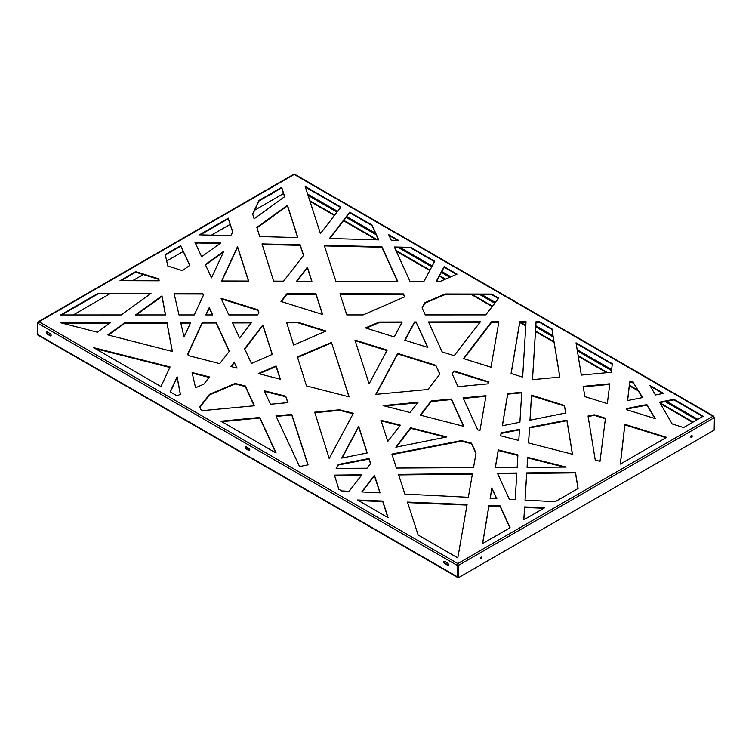 <?xml version="1.0" encoding="UTF-8"?>
<svg xmlns="http://www.w3.org/2000/svg" width="752" height="752" viewBox="0 0 752 752"><rect width="100%" height="100%" fill="white"/><g stroke="black" fill="none" stroke-linecap="round" stroke-linejoin="round"><path stroke-width="1.13" d="M691.511 437.288A0.987 0.573 120 0 0 691.511 435.671A0.987 0.573 120 0 0 691.511 437.288M690.844 437.1A0.987 0.573 120 0 0 691.718 435.587M481.167 558.727A0.987 0.573 120 0 0 481.167 557.11A0.987 0.573 120 0 0 481.167 558.727M480.5 558.539A0.987 0.573 120 0 0 481.374 557.025M271.998 193.461A0.987 0.573 -60 0 1 270.598 194.27M270.626 194.486A0.987 0.573 120 0 0 271.35 193.837M50.205 333.662A1.325 0.761 60 0 1 51.07 334.819A1.325 0.761 60 0 1 50.863 335.881A1.325 0.761 60 0 1 50.205 335.815L47.395 334.198A1.325 0.761 60 0 1 46.539 333.033A1.325 0.761 60 0 1 46.737 331.97A1.325 0.761 60 0 1 47.395 332.036L50.205 333.662M248.856 448.352A1.325 0.761 60 0 1 249.72 449.517A1.325 0.761 60 0 1 249.523 450.58A1.325 0.761 60 0 1 248.856 450.514L246.054 448.888A1.325 0.761 60 0 1 245.19 447.722A1.325 0.761 60 0 1 245.396 446.669A1.325 0.761 60 0 1 246.054 446.735L248.856 448.352M447.515 563.041A1.325 0.761 60 0 1 448.38 564.207A1.325 0.761 60 0 1 448.173 565.269A1.325 0.761 60 0 1 447.515 565.203L444.714 563.586A1.325 0.761 60 0 1 443.849 562.421A1.325 0.761 60 0 1 444.047 561.359A1.325 0.761 60 0 1 444.714 561.424L447.515 563.041M37.666 334.875L37.6 323.144L38.982 321.781L37.816 322.711M457.319 576.793A1.325 0.761 120 0 0 457.592 577.404L37.873 335.082A1.325 0.761 -60 0 1 37.6 334.48L457.319 576.793L457.78 565.194L457.818 576.709M47.019 331.914A1.325 0.761 -120 0 0 47.865 333.926L50.675 335.542A1.325 0.761 -120 0 0 51.051 335.674M245.669 446.603A1.325 0.761 -120 0 0 246.524 448.624L249.326 450.241A1.325 0.761 -120 0 0 249.711 450.363M444.329 561.302A1.325 0.761 -120 0 0 445.175 563.314L447.985 564.931A1.325 0.761 -120 0 0 448.371 565.062M293.712 174.718L38.982 321.781L457.799 563.586L458.288 565.466L714.4 417.595L714.165 430.144L458.353 577.762L457.818 577.339L458.288 577.611L458.288 565.466L457.799 563.586L713.018 416.241L714.184 417.163M397.695 240.396L389.047 235.404M165.449 314.938L161.981 296.401L136.281 314.947M379.92 492.851L374.43 475.8L362.097 491.949M219.969 243.488L195.219 242.915M654.983 418.563L646.889 405.14L626.651 409.06L626.585 409.671M517.884 455.411L498.256 450.457L495.399 467.49M519.444 429.862L501.114 433.425L500.71 435.812M485.924 396.257L463.364 398.428M307.906 464.877L291.757 414.935L276.172 416.429M662.85 393.484L650.377 386.284M572.413 454.236L566.914 420.659L529.521 427.907L528.59 442.975M169.849 367.465L95.288 348.618M475.969 453.475L471.504 443.699L461.371 441.133L392.074 454.575M498.792 322.307L491.573 322.317L463.805 358.704M479.973 322.354L428.743 322.476M223.523 251.976L205.512 264.977M322.448 314.439L315.943 294.267L286.982 294.211L281.323 301.561M348.994 396.849L331.613 342.884L297.548 357.388M386.932 350.592L355.151 340.665M401.935 322.542L379.262 322.599L366.224 328.145M516.784 473.563L497.711 473.779M203.407 295.263L202.843 294.041L174.21 293.985M258.848 313.123L257.945 310.322L221.342 298.901M325.315 331.35L297.895 322.796L286.719 322.824M526.005 322.232L519.764 322.251L511.163 373.528M565.664 413.027L564.517 406.014L531.514 395.712L530 420.208M605.398 418.779L594.353 415.33L588.12 416.542M488.368 382.251L454.02 371.526L452.187 373.923M353.12 413.779L339.519 410.338L314.872 412.707M439.807 374.205L436.028 365.914L397.705 353.948L376.085 394.349M427.559 347.349L416.223 322.505L414.521 322.514L405.008 340.289M521.7 392.817L507.703 394.161L502.402 425.754M275.777 452.826L259.778 418.009L221.802 421.665M297.689 237.594L287.461 205.841L256.968 227.847M232.697 232.246L228.317 218.682L200.295 234.859M378.519 239.86L372.005 225.562L349.718 212.703L329.865 238.497M189.692 265.39L180.828 246.101L165.346 255.041M559.789 377.109L551.996 329.479L539.391 322.204L536.054 322.213L532.501 379.666M543.809 508.258L524.605 507.468L523.843 519.782M578.015 488.509L575.459 472.886L526.71 473.45L525.056 500.146L555.23 501.669L578.1 488.462L575.459 472.341L526.71 472.905L525.028 500.146M466.992 505.081L407.64 502.627M109.698 323.257L62.961 323.379M284.538 196.78L281.671 187.878L258.951 200.991L252.747 214.358M498.407 298.544L491.611 294.615L445.203 294.521L424.861 303.188L422.21 308.151M361.468 475.358L334.593 475.668M509.894 527.838L500.136 506.453L488.941 505.993L482.634 543.583M387.882 517.545L382.74 501.593L358.507 500.588M340.637 207.458L305.378 187.098M303.451 255.492L300.18 245.34L262.175 244.466M159.057 280.787L158.794 279.377L135.68 272.168L120.95 280.675M666.018 437.702L624.856 424.852L620.381 464.05M642.349 397.601L633.005 382.11L629.697 382.43L627.629 400.562M609.75 384.347L583.261 386.895M254.167 405.789L245.331 386.537L235.132 383.962L209.488 394.875L199.994 407.217M564.103 467.095L527.669 457.883L527.086 467.302M612.288 364.288L576.135 343.42M434.515 261.658L410.695 247.906L394.574 247.53M180.32 394.386L177.124 377.316L170.337 391.952M456.483 274.339L444.112 267.195L436.404 281.615M496.602 498.717L491.893 488.386L490.21 498.397M248.48 281.051L237.529 247.164L221.831 280.975M150.24 293.929L98.155 293.825L61.57 314.956M209.103 377.382L192.23 373.124M397.517 281.502L381.884 247.239L324.441 245.904M472.388 474.08L398.663 474.926M370.52 463.674L369.035 459.049L338.278 465.018L336.473 468.402M399.989 425.623L381.142 420.857M417.651 402.828L384.629 405.995M463.561 426.271L451.379 399.575L431.122 401.53L420.65 415.254M445.673 437.166L410.667 428.32L396.342 447.092M272.205 354.436L262.862 325.541L244.748 349.078M280.195 379.177L276.106 366.515L259.102 373.753M287.781 402.63L285.892 396.793L264.488 391.378M236.833 368.038L234.333 362.605L231.259 366.6M367.079 452.977L358.676 426.892L342.028 458.015M404.548 296.908L403.42 294.436L340.13 294.314M311.751 281.248L307.389 267.703L296.993 281.201M251.271 322.909L232.565 322.956M190.482 323.059L180.837 323.087M229.2 351.419L216.144 323.003L202.316 323.031L187.897 354.098M172.283 351.457L166.982 323.116L124.804 323.219L108.42 335.054M212.44 314.938L209.272 308.038L206.076 314.938M702.735 416.505L673.952 399.885L659.833 402.63M398.682 240.424L388.709 234.671L391.237 240.217L398.682 240.424M135.529 314.947L165.553 314.938L161.981 295.856L135.529 314.947M380.098 492.861L374.43 475.264L361.703 491.93L380.098 492.861M201.668 256.733L220.693 242.962L194.965 242.37L201.668 256.733M626.529 409.652L655.377 418.685L646.889 404.595L626.651 408.524L626.529 409.652M517.921 454.885L498.256 449.912L495.305 467.49L517.16 467.359L517.921 454.885M500.625 435.793L518.795 440.465L519.482 429.317L501.114 432.879L500.625 435.793M479.485 430.36L480.011 430.257L486.018 395.702L463.129 397.911L477.717 429.909L479.485 430.36M299.559 466.56L308.066 464.849L291.757 414.39L275.937 415.912L299.559 466.56M663.537 393.343L649.907 385.475L655.406 394.979L663.537 393.343M529.521 427.371L528.562 442.966L572.498 454.255L566.914 420.114L529.521 427.371L529.521 427.907M93.624 347.659L160.975 386.547L170.074 366.976L93.624 347.659M473.516 467.612L476.035 453.089L471.504 443.154L461.371 440.597L391.905 454.067L396.436 468.054L473.516 467.612M498.886 321.762L491.573 321.781L463.476 358.601L490.981 367.211L498.886 321.762M454.161 355.677L480.396 321.809L428.49 321.941L442.167 351.927L454.161 355.677M223.899 251.168L205.324 264.572L211.509 277.826L223.899 251.168M280.985 301.458L322.636 314.505L315.943 293.722L286.982 293.665L280.985 301.458M331.613 342.348L297.397 356.909L306.487 385.926L349.172 396.868L331.613 342.884M387.177 350.122L354.953 340.064L369.147 383.84L387.177 350.122M365.491 327.919L394.245 336.924L402.226 321.997L379.262 322.053L365.491 327.919M497.467 473.243L509.377 499.356L515.195 499.648L516.812 473.027L497.467 473.243M202.843 293.496L174.088 293.44L178.985 314.938L194.26 314.938L203.529 294.991L202.843 294.041M258.97 312.964L257.945 309.786L221.05 298.271L228.824 314.928L257.447 314.928L258.97 312.964M297.895 322.26L286.55 322.288L293.694 345.093L326.039 331.04L297.895 322.26L297.895 322.796M522.659 377.128L526.033 321.696L519.764 321.715L511.078 373.5L522.659 377.128M564.517 405.478L531.514 395.176L529.963 420.208L565.748 413.008L564.517 406.014M600.011 461.324L605.463 418.253L594.353 414.794L588.036 416.016L595.264 460.102L600.011 461.324M488.452 381.734L454.02 370.99L452.037 373.584L457.996 386.66L488.086 383.84L488.452 381.734M314.712 412.19L329.207 458.476L353.384 413.299L339.519 409.802L314.712 412.19M436.028 365.369L397.705 353.412L375.784 394.377L427.982 389.48L439.967 374.007L436.028 365.914M416.223 321.969L414.521 321.969L404.764 340.214L427.85 347.443L416.223 322.505M521.738 392.271L507.703 393.625L502.308 425.773L519.914 422.229L521.738 392.271M220.994 421.205L276.106 453.024L259.778 417.473L220.994 421.205M256.836 227.405L259.694 236.523L297.858 237.594L287.461 205.305L256.836 227.405M228.317 218.146L199.402 234.831L230.714 235.714L232.8 232.02L228.317 218.682M329.461 238.478L378.773 239.869L372.005 225.027L349.718 212.158L329.461 238.478M180.828 245.556L165.233 254.561L167.846 266.039L182.473 270.617L189.871 265.259L180.828 246.101M551.996 328.944L539.391 321.668L536.054 321.668L532.472 379.666L559.873 377.1L551.996 329.479M524.605 506.923L523.815 519.801L544.683 507.76L524.605 506.923L524.605 507.468M457.799 557.918L467.086 504.545L407.462 502.082L418.14 535.02L457.799 557.918M97.328 332.205L110.441 322.721L60.884 322.843L97.328 332.205M284.679 196.676L281.671 187.342L258.951 200.455L252.644 214.038L254.129 218.776L284.679 196.676M425.284 314.909L485.745 314.9L498.698 298.168L491.611 294.079L445.203 293.985L424.861 302.642L422.079 307.859L425.284 314.909M338.842 489.242L341.775 490.934L349.125 491.3L361.891 474.813L334.424 475.132L338.842 489.242M482.53 543.64L510.091 527.725L500.136 505.917L488.941 505.447L482.53 543.64M357.501 500.005L388.098 517.677L382.74 501.058L357.501 500.005M305.162 186.43L320.437 233.552L340.929 207.082L305.162 186.43M273.662 281.126L283.589 281.163L303.573 255.332L300.18 244.804L262.006 243.921L273.662 281.126M135.68 271.622L120.019 280.665L159.161 280.787L158.794 278.842L135.68 271.622L135.68 272.168M666.629 437.354L624.856 424.307L620.315 464.087L666.629 437.354M633.005 381.565L629.697 381.884L627.563 400.581L642.64 397.545L633.005 382.11M609.825 383.802L583.176 386.359L584.859 396.605L607.315 403.636L609.825 383.802M200.474 409.351L202.673 410.62L254.411 405.77L245.331 386.002L235.132 383.426L209.488 394.339L199.9 406.804L200.474 409.351M527.058 467.302L566.19 467.086L527.669 457.348L527.058 467.302M581.324 375.088L611.282 372.268L612.354 363.789L576.032 342.818L581.324 375.088M434.741 261.245L410.695 247.361L394.321 246.985L410.075 281.539L423.855 281.577L434.741 261.245M177.021 395.815L180.414 394.339L177.124 376.78L170.14 391.839L177.021 395.815M457.019 274.104L444.112 266.659L436.113 281.615L439.704 281.633L457.019 274.104M491.893 487.841L490.125 498.388L496.856 498.726L491.893 488.386M248.658 281.051L237.529 246.628L221.586 280.975L248.658 281.051M150.983 293.393L98.155 293.289L60.63 314.956L121.194 314.947L150.983 293.393M192.098 372.55L195.558 387.759L203.877 384.14L209.451 376.931L192.098 372.55M324.262 245.359L335.918 281.314L397.77 281.502L381.884 246.694L324.262 245.359M472.482 473.534L398.494 474.39L404.877 494.102L468.346 497.298L472.482 473.534M370.642 463.514L369.035 458.504L338.278 464.473L336.182 468.402L366.995 468.223L370.642 463.514M400.337 425.171L380.954 420.274L387.788 441.377L400.337 425.171M410.122 412.547L418.103 402.245L383.106 405.61L410.122 412.547M420.302 415.16L463.843 426.346L451.379 399.039L431.122 400.985L420.302 415.16M446.867 436.931L410.667 427.785L395.862 447.186L446.867 436.931M251.459 363.46L272.356 354.371L262.862 325.005L244.597 348.74L251.459 363.46M258.312 373.556L280.393 379.224L276.106 365.98L258.312 373.556M285.892 396.248L264.206 390.767L270.494 404.256L287.95 402.621L285.892 396.793M234.333 362.069L230.911 366.515L237.115 368.104L234.333 362.605M367.239 452.948L358.676 426.356L341.699 458.081L367.239 452.948M339.951 293.769L346.804 314.919L363.131 314.919L404.755 296.824L403.42 293.9L339.951 293.769M296.579 281.201L311.92 281.248L307.389 267.157L296.579 281.201M251.685 322.373L232.312 322.42L239.587 338.005L251.685 322.373M180.715 322.542L184.005 336.999L190.735 322.523L180.715 322.542M219.734 363.648L229.36 351.222L216.144 322.458L202.316 322.495L187.812 353.741L188.226 355.555L219.734 363.648M107.865 334.913L172.387 351.485L166.982 322.58L124.804 322.683L107.865 334.913M205.822 314.938L212.684 314.938L209.272 307.502L205.822 314.938M703.195 416.241L673.952 399.35L659.551 402.141L672.166 423.94L683.634 427.531L703.195 416.241M457.818 565.194L457.818 577.339M457.799 563.586L457.319 565.466L37.6 323.144L38.982 321.781M457.799 564.122L457.78 565.194M713.018 416.241L294.681 174.718M73.254 314.947L109.801 293.853M132.568 280.703L143.265 274.536M166.7 261L183.272 251.431M195.821 244.193L197.926 242.971M211.444 235.169L230.159 224.369M254.674 210.212L283.504 193.565M310.003 201.376L334.433 215.476M343.542 220.731L376.573 239.803M396.229 251.149L429.768 270.523M439.375 276.059L445.015 279.321M471.438 294.577L492.203 306.562M519.735 322.458L525.78 325.945M535.471 331.547L554.092 342.292M578.232 356.232L606.751 372.701M629.321 385.729L638.326 390.927M660.463 403.702L692.677 422.304M309.786 200.709L334.715 215.1M343.824 220.355L377.551 239.832M395.89 250.416L429.994 270.109M439.591 275.655L445.551 279.086M472.378 294.577L492.485 306.186M520.309 322.251L525.808 325.428M535.509 331.021L553.998 341.699M578.138 355.64L607.56 372.625M629.377 385.221L637.828 390.1M659.993 402.893L693.147 422.041M673.952 399.885L673.952 399.35M209.272 308.038L209.272 307.502M124.804 323.219L124.804 322.683M166.982 323.116L166.982 322.58M202.316 323.031L202.316 322.495M216.144 323.003L216.144 322.458M307.389 267.703L307.389 267.157M403.42 294.436L403.42 293.9M358.676 426.892L358.676 426.356M276.106 366.515L276.106 365.98M262.862 325.541L262.862 325.005M410.667 428.32L410.667 427.785M431.122 401.53L431.122 400.985M451.379 399.575L451.379 399.039M369.035 459.049L369.035 458.504M338.278 465.018L338.278 464.473M381.884 247.239L381.884 246.694M98.155 293.825L98.155 293.289M237.529 247.164L237.529 246.628M444.112 267.195L444.112 266.659M177.124 377.316L177.124 376.78M410.695 247.906L410.695 247.361M527.669 457.883L527.669 457.348M209.488 394.875L209.488 394.339M235.132 383.962L235.132 383.426M245.331 386.537L245.331 386.002M629.697 382.43L629.697 381.884M624.856 424.852L624.856 424.307M158.794 279.377L158.794 278.842M300.18 245.34L300.18 244.804M382.74 501.593L382.74 501.058M488.941 505.993L488.941 505.447M500.136 506.453L500.136 505.917M424.861 303.188L424.861 302.642M445.203 294.521L445.203 293.985M491.611 294.615L491.611 294.079M281.671 187.878L281.671 187.342M258.951 200.991L258.951 200.455M526.71 473.45L526.71 472.905M575.459 472.886L575.459 472.341M539.391 322.204L539.391 321.668M536.054 322.213L536.054 321.668M349.718 212.703L349.718 212.158M372.005 225.562L372.005 225.027M287.461 205.841L287.461 205.305M259.778 418.009L259.778 417.473M507.703 394.161L507.703 393.625M414.521 322.514L414.521 321.969M397.705 353.948L397.705 353.412M339.519 410.338L339.519 409.802M454.02 371.526L454.02 370.99M594.353 415.33L594.353 414.794M531.514 395.712L531.514 395.176M519.764 322.251L519.764 321.715M257.945 310.322L257.945 309.786M379.262 322.599L379.262 322.053M286.982 294.211L286.982 293.665M315.943 294.267L315.943 293.722M491.573 322.317L491.573 321.781M461.371 441.133L461.371 440.597M471.504 443.699L471.504 443.154M566.914 420.659L566.914 420.114M291.757 414.935L291.757 414.39M501.114 433.425L501.114 432.879M498.256 450.457L498.256 449.912M626.651 409.06L626.651 408.524M646.889 405.14L646.889 404.595M374.43 475.8L374.43 475.264M161.981 296.401L161.981 295.856M697.818 419.343L666.601 401.314M611.62 369.57L577.16 349.68M553.021 335.74L535.828 325.813M495.38 302.464L481.759 294.596M450.88 276.774L441.8 271.528M432.203 265.982L400.468 247.662M375.511 233.252L346.7 216.623M337.61 211.368L307.634 194.072M308.066 195.398L337.028 212.12M346.127 217.366L376.179 234.718M398.522 247.624L431.761 266.81M441.358 272.356L449.818 277.234M479.879 294.596L494.797 303.206M535.762 326.857L553.218 336.934M577.357 350.864L611.498 370.576M631.68 382.232L633.833 383.473M665.2 401.587L696.888 419.879M447.515 565.203L447.985 564.931M248.856 450.514L249.326 450.241M246.054 448.888L246.524 448.624M50.205 335.815L50.675 335.542M47.395 334.198L47.865 333.926M294.634 174.238L713.902 416.298M38.098 321.847L293.769 174.238M458.353 577.762L457.883 577.489"/></g></svg>
